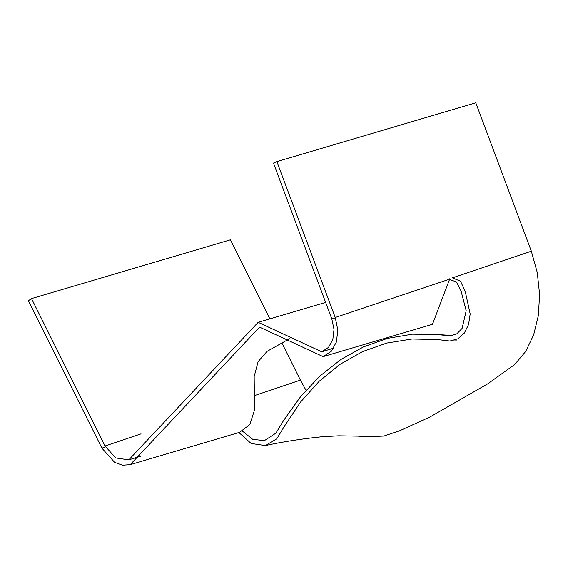 <?xml version="1.0" encoding="UTF-8"?>
<svg xmlns="http://www.w3.org/2000/svg" width="568" height="568" viewBox="0 0 568 568"><rect width="100%" height="100%" fill="white"/><g stroke="black" fill="none" stroke-linecap="round" stroke-linejoin="round"><path stroke-width="0.85" d="M31.517 298.598L105.023 446.008L115.716 457.957L128.822 459.846L258.149 322.326L321.736 351.805L328.496 347.396L332.834 339.508L334.012 329.468L331.833 318.982L273.471 163.094L276.857 161.589L335.226 317.476L337.825 330.008L336.412 341.993L331.208 351.393L323.114 356.626L259.562 327.132L130.228 464.66L122.496 465.206L114.629 462.373L101.906 448.152L28.4 300.742L31.517 298.598L230.43 239.802L269.864 318.875M276.857 161.589L475.778 102.794L531.336 251.184L537.271 272.597L539.6 294.416L538.372 315.481L533.686 334.751L525.741 351.372L514.644 364.557L487.557 383.933L429.94 416.99L399.666 430.757L383.84 436.054L366.758 436.806L358.252 436.146L338.599 435.812L321.112 436.842C301.572 438.858 282.978 441.762 265.327 445.56L276.765 438.83L284.454 426.199L300.621 401.981L319.195 381.263L339.991 364.365L362.661 351.549L386.822 343.044L412.027 339.011L437.715 339.572L449.863 341.02L457.829 338.833L464.305 333.118L468.572 324.498L470.176 313.926L465.277 291.632L460.52 281.217L452.426 277.858L531.336 251.184M305.996 390.266L300.408 380.12L281.898 343.008M335.226 317.476L448.23 279.634M238.887 432.532L251.162 443.501L265.327 445.56M449.032 279.364L456.352 281.877L461.017 290.866L466.186 310.746L462.096 328.418L456.8 333.821L450.026 335.993L437.488 334.502L412.404 334.183L387.553 338.351L363.57 346.842L340.885 359.494L319.855 376.094L300.77 396.421L283.766 420.214L275.885 433.15L264.425 440.626L252.746 439.362L242.522 431.183M448.99 279.101L449.792 278.746L432.482 324.292L323.114 356.626M289.502 338.748L267.031 351.386L258.12 361.603L254.173 376.57L254.485 410.075L249.87 424.53L239.54 432.347L130.228 464.66M105.499 446.938L101.906 448.152M105.023 446.008L141.049 433.86M254.357 395.647L300.408 380.12M335.347 317.796L331.833 318.982M452.753 335.567L437.651 334.524M456.551 340.864L449.863 341.027M128.822 459.846L140.736 456.182M258.149 322.326L325.634 302.417M321.736 351.805L333.643 348.149"/></g></svg>
